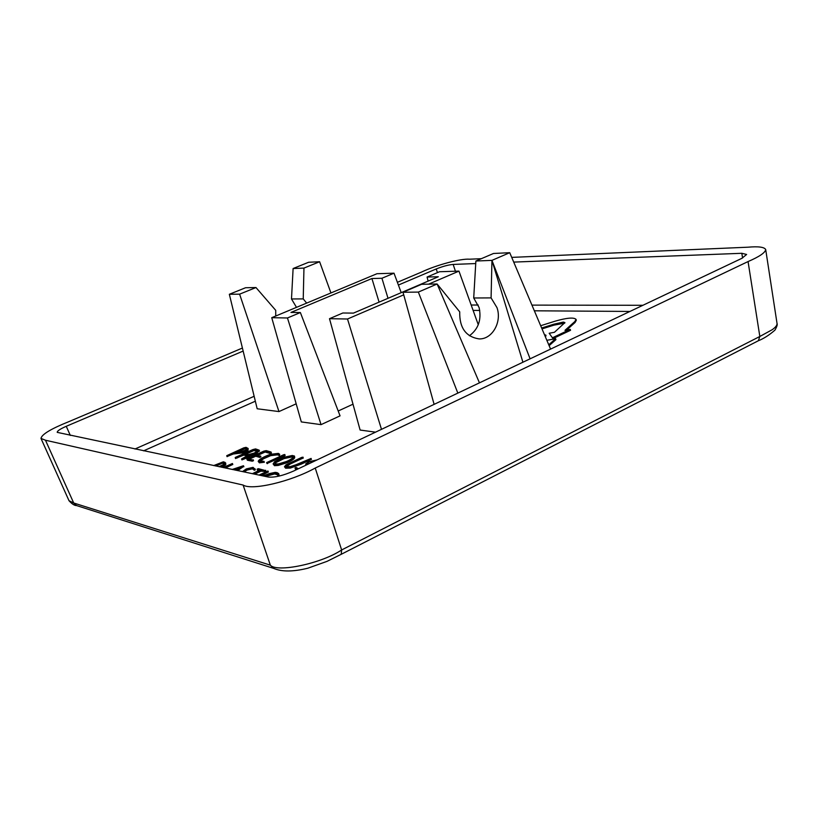 <?xml version="1.0" encoding="UTF-8"?>
<svg xmlns="http://www.w3.org/2000/svg" width="818" height="818" viewBox="0 0 818 818"><rect width="100%" height="100%" fill="white"/><g stroke="black" fill="none" stroke-linecap="round" stroke-linejoin="round"><path stroke-width="1.23" d="M277.537 474.818L274.674 473.929L265.451 476.444M262.967 475.923L269.275 473.622L275.226 472.354L277.19 472.671L278.703 473.622L278.008 474.379L274.327 472.916L263.58 476.045M278.703 473.622L279.061 475.002L277.742 475.432L277.414 474.43M277.394 474.409L277.742 475.432M265.564 470.37L265.666 471.536L260.932 471.137L254.643 474.174M259.725 470.145L257.128 469.154L258.365 468.673L265.318 470.534L260.584 470.135L252.946 473.816M258.744 470.647L257.486 470.084M252.343 473.694L259.715 470.105M242.496 471.597L246.279 468.918L253.079 467.354L254.695 469.041L253.805 469.276L251.924 467.886L246.78 469.082L243.805 471.035L244.623 472.027M253.427 469.44L252.261 468.867L247.128 470.064L244.418 471.72M254.93 468.878L255.328 469.767L254.153 470.268L253.263 468.97M292.844 457.211L291.617 457.017L291.28 456.035L283.662 457.64L275.727 461.526L274.756 463.949L278.447 463.939L286.474 461.495C291.147 459.44 293.345 457.753 293.079 456.434L291.28 456.035M246.801 449.44L245.052 448.734L237.384 452.16M244.285 447.967L235.962 451.873L239.909 452.242L246.535 449.747L246.964 448.898L245.564 448.09L244.285 447.967L244.613 448.908M259.367 450.933L255.288 454.051C247.742 456.618 251.443 455.411 246.791 457.906L241.923 459.91L241.586 458.949L248.151 455.278L243.406 454.154L243.733 455.105L235.564 458.448M235.604 458.571L235.502 457.323L252.905 449.563L255.564 448.908L259.173 450.176L254.95 453.09C247.425 455.646 251.075 454.481 246.453 456.955L241.586 458.949M243.406 454.154L235.277 457.62M284.787 454.552L284.756 455.769L267.016 463.479M282.241 455.738L266.658 462.569L283.918 454.624L282.241 455.738L282.578 456.72M315.237 468.039L341.638 549.962L759.83 336.474L748.061 261.566L315.237 468.039C290.809 481.659 251.75 490.759 243.11 485.043L45.481 440.227L40.982 438.428C41.698 434.399 51.033 428.796 68.978 421.597L242.414 348.039M748.061 261.566C759.36 256.688 765.239 252.69 765.699 249.541C764.309 247.046 758.409 246.269 747.979 247.2L511.72 257.384M397.384 282.312L421.607 272.036C436.147 265.073 460.871 258.416 469.522 259.204L481.342 258.692M243.15 351.065L66.248 426.301C60.123 428.99 57.117 431.014 57.229 432.364L268.222 477.027C274.531 477.681 282.977 475.687 293.539 471.066L741.824 258.355L746.63 254.47L741.824 253.294L742.57 257.987M475.739 263.56L453.162 264.429C448.376 264.848 442.722 266.351 436.229 268.958L398.397 285.053M513.714 262.097L741.824 253.294M379.082 302.128L371.914 278.529L290.952 312.445L300.37 312.548L340.063 415.851L321.034 424.644L301.321 421.924L271.74 317.701L287.455 317.977L300.37 312.548M371.914 278.529L381.934 278.263L394.01 273.181L376.955 273.723L271.74 317.701M338.202 411.004L353.008 404.184M287.455 317.977L321.034 424.644M394.01 273.181L401.209 292.65M381.934 278.263L388.008 298.304M403.724 294.848L347.507 319.01L329.501 318.693L342.844 312.997L353.458 313.11L438.325 276.75L427.068 277.046L428.121 281.116M478.274 324.736L458.959 271.116L428.601 284.163M381.485 429.327L347.507 319.01M427.068 277.046L439.522 271.74L458.959 271.116M329.501 318.693L360.114 430.043L375.523 432.16M255.973 287.537L239.613 294.163L229.347 294.286L245.553 287.742L255.973 287.537L275.727 310.339L275.717 316.034M303.959 268.089L293.11 268.529L308.621 262.261L319.613 261.74L303.959 268.089L303.233 298.897L291.494 298.959L296.494 307.353M239.613 294.163L278.979 411.577L296.177 403.816M319.613 261.74L330.942 292.956M306.658 303.11L303.233 298.897M229.347 294.286L257.179 408.765L278.979 411.577M293.11 268.529L291.494 298.959M403.008 292.261L421.587 284.296L437.119 283.999L418.346 292.087L403.008 292.261L434.113 404.368M530.095 358.816L491.945 260.369L475.882 261.024L473.714 297.987L491.086 297.895L496.996 307.66C502.119 322.047 492.201 339.501 479.062 338.908C465.841 336.811 459.389 327.803 459.716 311.852L437.119 283.999L479.45 382.844M491.086 297.895L491.945 260.369L509.737 252.701L493.51 253.478L475.882 261.024M469.379 335.758C478.418 329.112 481.659 319.715 479.123 307.588L473.714 297.987M418.346 292.087L457.835 393.11M550.575 349.102L509.737 252.701M491.945 260.369L522.917 362.221M544.788 335.431L545.739 334.991L544.583 334.951M545.156 336.31L546.015 335.901L545.739 334.991M548.745 344.777L555.647 338.713L546.853 340.308M549.113 345.656L555.923 339.654L555.647 338.713M541.281 327.159L541.843 327.957L553.878 324.184L563.316 322.087L564.921 322.599L554.44 332.292L549.185 333.253L552.416 337.793L570.269 329.388L564.972 330.36L574.829 321.546L576.036 319.368C573.868 317.19 566.843 317.803 554.952 321.229L540.667 325.717M541.833 328.468L541.843 327.957M542.109 328.856L553.776 325.196L564.727 323.141M552.416 337.793L549.185 333.253M552.692 338.713L570.535 330.308L570.269 329.388M566.608 330.063L575.095 322.456L576.301 320.267L576.036 319.368M249.296 459.655L246.821 459.113L248.324 458.131L263.846 451.127L266.249 450.636L271.085 452.027L269.909 452.497L264.807 451.096L256.525 454.757L260.267 456.239L255.4 455.268L248.345 458.745L252.711 460.074L249.296 459.655M253.468 460.698L252.271 461.188L247.425 460.248L246.821 459.113M255.4 455.268L255.727 456.229L249.602 459.041M255.727 456.229L259.756 457.415L260.86 456.894M258.069 455.186L265.134 452.047L270.237 453.469L269.909 452.497M264.807 451.096L265.134 452.047M271.351 452.957L270.237 453.469M245.277 453.315L244.541 453.653L248.672 454.532L254.265 453.049L257.946 450.606L254.531 449.419L245.277 453.315M257.782 451.086L253.774 450.626L245.86 454.143M247.537 455.974L243.733 455.105M237.087 452.722L232.977 453.07L226.729 455.687L243.764 447.855L246.065 447.344L248.181 448.489L247.66 449.501L243.283 451.822L237.087 452.722M248.181 448.489L247.987 450.442L243.611 452.773L233.304 454.01L227.087 456.546M226.801 455.728L227.128 456.669M277.875 464.45L273.509 464.43L273.11 463.898L274.664 461.679L283.386 457.385L292.312 455.493L294.357 456.045C294.654 457.477 292.2 459.348 286.995 461.659L277.875 464.45M294.347 455.943L294.695 457.037C294.981 458.489 292.527 460.36 287.333 462.651L278.212 465.442L274.47 465.687L273.11 463.898M291.617 457.017L283.999 458.622L276.065 462.518L274.746 463.939M263.028 461.802L258.825 461.822L258.386 460.861C260.012 458.816 263.969 456.659 270.267 454.358L278.345 453.387L279.674 454.256L270.308 454.685L263.232 457.783L259.47 460.994L263.999 461.321L263.028 461.802M264.04 462.272L259.418 462.855L258.212 461.434M279.674 454.256L279.439 455.606L277.496 454.859L270.646 455.657L263.56 458.755L260.104 461.332M297.231 469.317L295.38 468.632L295.247 467.743L296.177 467.487L298.386 468.765M315.891 460.462L309.276 461.925L306.995 463.601L307.077 464.634M305.85 465.227L305.687 463.959L308.642 461.802L317.057 459.91M296.719 467.743L296.903 468.305M313.028 461.812L307.415 464.481M285.932 467.272L284.48 466.741L285.942 464.839L301.873 457.313L287.067 464.665L285.789 466.28L286.985 466.72L290.288 466.608L295.942 464.767L311.085 458.428L296.188 465.043L289.961 467.068L285.932 467.272M311.321 459.389L301.28 464.123L290.308 468.08L285.615 468.203L284.48 466.741M213.713 465.565L223.355 461.802L225.093 462.415L225.42 463.857L219.715 466.833M219.03 466.689L224.234 464.154L223.897 462.896L222.199 462.293L214.255 465.677M221.985 462.262L222.312 463.213L215.932 466.035M224.377 463.939L222.312 463.213M225.686 463.008L225.758 464.818L221.617 467.231M258.989 475.084L267.936 470.984L259.592 475.217M268.284 471.986L261.31 475.575M260.584 470.135L260.932 471.137M223.15 467.548L232.404 463.509L223.713 467.671M225.369 468.019L232.741 464.471M232.21 469.46L243.427 465.749L236.197 470.299M235.594 470.166L240.451 467.129L232.813 469.583M237.159 469.195L234.766 469.992M242.895 466.966L237.639 470.595M777.008 323.325L777.018 323.345C777.233 325.196 775.607 327.333 772.141 329.746L759.83 336.474L758.358 340.748L341.198 554.318L341.638 549.962C321.106 563.725 276.709 572.825 270.339 565.156L73.702 502.998L68.998 500.688M296.055 469.869L295.38 468.632M303.12 458.049L290.441 463.929L286.372 466.638M276.504 474.297L276.157 473.285M278.355 475.401L278.008 474.379M279.061 475.002L278.713 473.98M261.382 471.137L261.034 470.135M261.975 471.27L261.627 470.268M264.766 471.771L264.418 470.769M265.666 471.536L265.318 470.534M257.527 470.186L257.179 469.195M257.844 470.278L257.496 469.287M258.427 470.473L258.079 469.481M247.128 470.064L246.78 469.082M252.261 468.867L251.924 467.886M254.153 470.268L253.805 469.276M255.042 470.033L254.695 469.041M292.138 457.139L291.801 456.147M292.271 457.16L291.934 456.168M292.711 457.201L292.374 456.209M242.66 449.777L242.332 448.847M245.052 448.734L244.735 447.794M245.236 448.755L244.909 447.814M245.891 449.031L245.564 448.09M255.288 454.051L254.95 453.09M256.32 453.55L255.993 452.589M257.22 453.121L256.893 452.16M236.954 458.111L236.627 457.16M237.997 457.61L237.67 456.659M241.719 455.974L241.382 455.023M277.742 458.847L277.404 457.865M284.756 455.769L284.429 454.777M436.229 268.958L437.456 272.619M66.248 426.301L70.328 435.432M254.153 396.28L134.96 449.01M471.178 305.022L478.244 305.032M531.945 305.114L642.917 305.288M453.162 264.429L455.432 271.228M549.9 343.867L550.177 344.807M267.414 463.632L267.077 462.651M247.425 460.248L247.087 459.287M254.858 450.37L254.531 449.419M246.791 457.906L246.453 456.955M233.304 454.01L232.977 453.07M274.47 465.687L274.132 464.685M277.496 454.859L277.159 453.878M259.418 462.855L259.081 461.873M285.615 468.203L285.267 467.19M274.674 473.929L274.327 472.916M260.594 471.311L260.247 470.319M243.774 466.72L243.488 465.902M341.198 554.318L327.006 561.373L307.813 568.213C293.222 571.802 281.883 571.884 273.795 568.428L270.339 565.156L243.11 485.043M45.481 440.227L73.702 502.998L76.534 505.555C74.51 505.636 72.004 504.021 69.009 500.708L40.982 438.428M758.358 340.748L758.358 340.748C763.756 338.601 769.278 335.063 774.922 330.145C776.916 326.73 777.621 324.49 777.028 323.407M255.339 401.198L143.61 450.83M473.111 310.39L479.757 310.431M534.348 310.799L629.932 311.443M265.962 471.27L265.615 470.268M257.476 470.145L257.128 469.154M255.328 469.767L254.991 468.775M259.5 451.127L259.173 450.176M235.523 458.53L235.195 457.579M285.134 455.473L284.807 454.491M266.995 463.561L266.658 462.569M253.488 460.718L253.161 459.747M260.594 455.974L260.932 456.935M271.412 452.998L271.085 452.027M227.056 456.628L226.729 455.687M263.999 461.321L264.337 462.313M311.085 458.428L311.423 459.44M268.376 472.037L268.028 471.035M232.455 463.55L232.793 464.512M243.876 466.771L243.539 465.8M777.018 323.345L765.699 249.541M273.795 568.428L76.534 505.555M295.349 469.011L295.001 467.988M303.274 458.1L302.936 457.098"/></g></svg>
